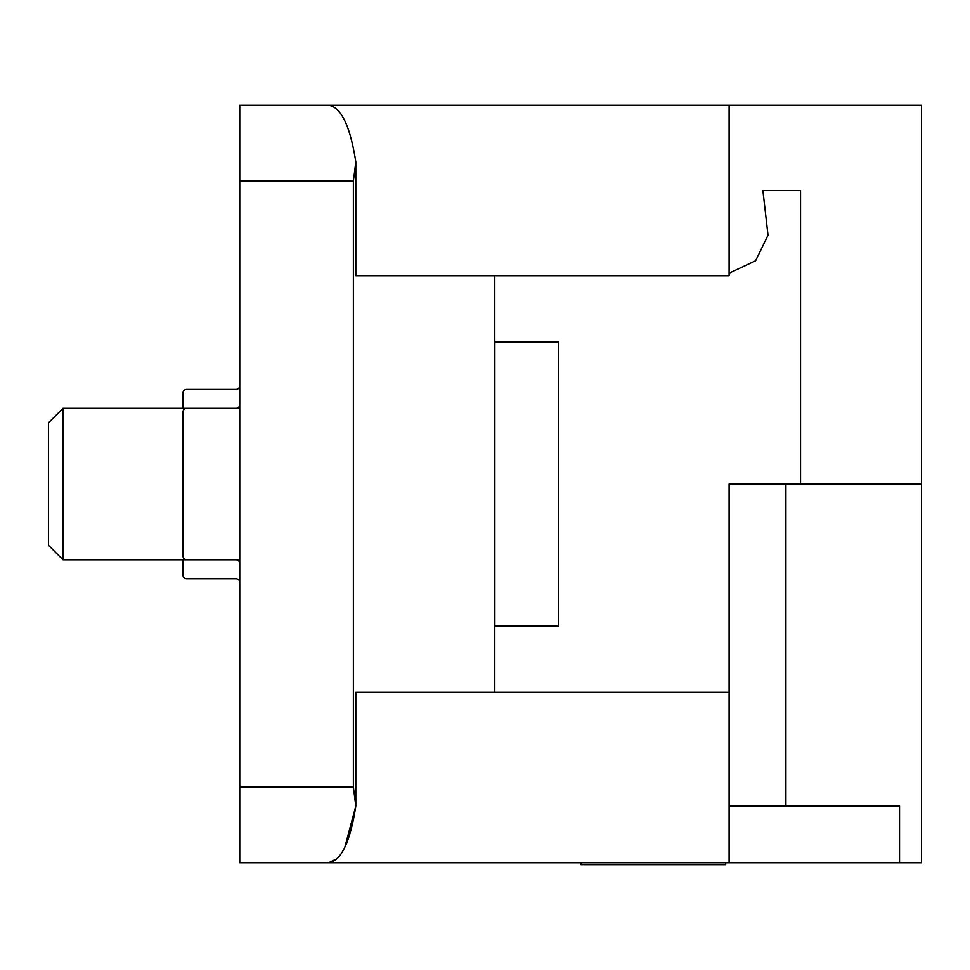 <?xml version="1.0" encoding="UTF-8"?>
<svg xmlns="http://www.w3.org/2000/svg" width="970" height="970" viewBox="0 0 970 970"><rect width="100%" height="100%" fill="white"/><g stroke="black" fill="none" stroke-linecap="round" stroke-linejoin="round"><path stroke-width="1.45" d="M63.026 559.799L48.5 545.273L48.5 422.835L63.026 408.309L63.026 559.799L239.76 559.799M63.026 408.309L239.76 408.309M581.006 862.791L581.006 864.694L725.693 864.694L725.693 862.791M239.76 105.306L328.551 105.306L239.76 105.306L239.76 181.063L353.383 181.063L355.82 162.026L355.82 275.747L729.101 275.747L729.101 105.306L921.5 105.306L921.5 862.791L328.551 862.791L336.784 858.85M355.82 162.026C350.206 125.918 341.125 107.003 328.551 105.306L729.101 105.306M921.5 484.054L800.541 484.054L800.541 190.532L762.893 190.532L768.022 235.225L755.618 260.736L729.101 273.213M729.101 862.791L729.101 484.054L800.541 484.054M800.541 190.532L762.893 190.532M494.785 275.747L494.785 342.022L558.526 342.022L558.526 626.087L494.785 626.087L494.785 692.362M344.786 847.392L355.82 806.07L353.383 787.046L353.383 181.063M239.76 181.063L239.76 862.791L328.551 862.791C341.137 861.057 350.231 842.154 355.82 806.07L355.82 692.362L729.101 692.362M494.858 626.087L494.858 342.022M239.76 862.791L328.551 862.791M899.529 862.791L899.529 805.985L785.906 805.985L785.906 484.054M785.906 805.985L729.101 805.985M239.76 404.514A3.783 3.783 0 0 1 235.977 408.309L186.737 408.309A3.783 3.783 0 0 0 182.954 412.092L182.954 556.016A3.783 3.783 0 0 0 186.737 559.799L235.977 559.799A3.783 3.783 0 0 1 239.76 563.594M239.76 385.575A3.783 3.783 0 0 1 235.977 389.37L186.737 389.37A3.783 3.783 0 0 0 182.954 393.153L182.954 408.309M182.954 559.799L182.954 574.955A3.783 3.783 0 0 0 186.737 578.738L235.977 578.738A3.783 3.783 0 0 1 239.76 582.521M239.76 787.046L353.383 787.046"/></g></svg>
